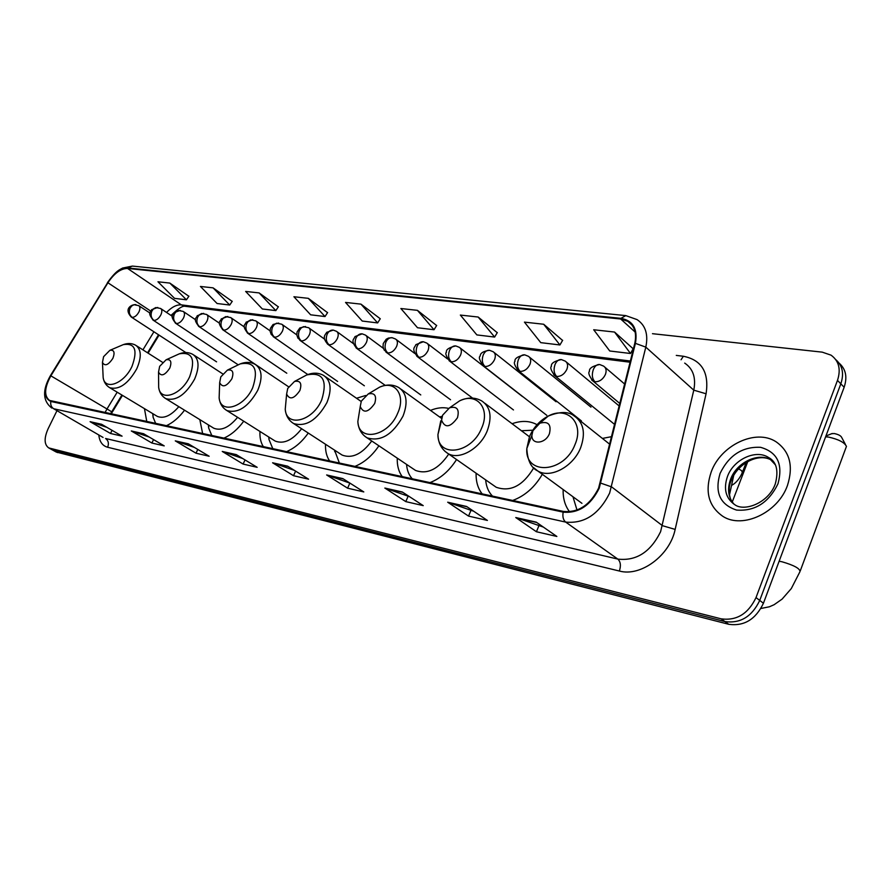 <?xml version="1.0" encoding="UTF-8"?>
<svg xmlns="http://www.w3.org/2000/svg" width="891" height="891" viewBox="0 0 891 891"><rect width="100%" height="100%" fill="white"/><g stroke="black" fill="none" stroke-linecap="round" stroke-linejoin="round"><path stroke-width="1.34" d="M365.678 395.493L356.523 398.255M448.496 408.368C442.916 407.076 436.924 407.755 430.487 410.406M536.95 424.651C529.722 420.697 521.413 420.396 512.035 423.737M611.727 436.635L602.405 438.428M171.952 314.445L171.15 315.514M159.055 335.116L148.106 353.137M122.457 395.37L111.186 413.936M476.117 473.21C475.861 481.541 477.888 488.435 482.198 493.915M512.659 500.486C524.91 495.897 534.8 487.177 542.329 474.302M397.263 458.152C397.007 465.614 398.689 471.796 402.298 476.696M429.896 482.644C440.499 478.523 449.387 470.816 456.56 459.533M325.527 444.264C325.237 451.013 326.629 456.604 329.692 461.037M354.807 466.45C364.107 462.696 372.137 455.813 378.898 445.801M259.96 431.456C259.649 437.615 260.796 442.716 263.402 446.747M286.367 451.704C294.598 448.251 301.904 442.025 308.264 433.037M199.818 419.605L202.658 433.661M223.73 438.194C231.092 434.997 237.763 429.328 243.733 421.198M144.453 408.635L146.792 421.61M166.194 425.798C172.832 422.813 178.946 417.612 184.548 410.194M563.157 489.571C562.878 498.336 565.017 505.754 569.583 511.802M56.178 452.015L728.738 624.29C744.119 626.429 755.691 619.412 763.431 603.252L844.145 387.251C847.519 377.06 845.837 369.019 839.099 363.127M56.835 410.963L48.114 428.749C43.949 438.216 44.149 444.598 48.715 447.906L721.153 618.833C736.59 620.938 748.206 613.854 756.013 597.594L837.484 380.39L840.826 383.832C844.211 373.619 842.541 365.555 835.791 359.652C842.541 365.555 844.211 373.619 840.826 383.832L759.733 600.434L840.826 383.832L844.145 387.251M721.153 618.833L724.962 621.573C740.365 623.689 751.959 616.639 759.733 600.434C751.959 616.639 740.365 623.689 724.962 621.573L53.772 450.49L724.962 621.573L728.738 624.29M56.489 452.183L52.302 449.877M787.455 485.461C793.636 465.993 789.816 451.414 775.983 441.724C755.691 428.437 720.774 445.188 711.23 471.896C704.625 491.576 708.557 506.422 723.035 516.457C742.771 529.176 778.043 512.67 787.455 485.461C793.636 465.993 789.816 451.414 775.983 441.724C755.691 428.437 720.774 445.188 711.23 471.896C704.625 491.576 708.557 506.422 723.035 516.457C742.771 529.176 778.043 512.67 787.455 485.461M598.596 488.145C590.12 505.03 578.404 512.793 563.446 511.434L49.517 400.427C43.949 395.927 44.405 387.741 50.865 375.846L107.922 282.77C114.215 273.303 120.753 268.525 127.558 268.447L620.659 319L627.799 321.306C634.604 325.839 636.931 333.212 634.771 343.414L598.596 488.145M599.197 488.268L635.406 343.358C637.911 328.979 633.089 320.637 620.927 318.343L127.781 267.968C120.82 268.057 114.115 272.947 107.666 282.647L50.62 375.701C43.447 389.3 43.514 397.887 50.832 401.462L563.157 512.136C578.493 513.539 590.51 505.587 599.197 488.268M106.942 427.368L90.091 421.688L110.517 433.483L122.089 436.156L101.596 424.283L90.091 421.688M112.043 430.331L110.517 433.483M149.231 437.058L131.311 430.966L151.904 443.039L164.222 445.879L143.574 433.728L131.311 430.966M153.542 439.586L151.904 443.039M194.383 447.405L175.271 440.867L196.009 453.207L209.151 456.237L188.369 443.818L175.271 440.867M197.769 449.443L196.009 453.207M242.664 458.497L222.26 451.447L243.109 464.077L257.165 467.318L236.282 454.61L222.26 451.447M245.025 459.923L243.109 464.077M543.298 527.049L515.755 517.537L536.438 531.749L556.864 536.46L536.248 522.148L515.755 517.537M538.788 526.024L536.438 531.749M473.689 511.234L447.683 502.212L468.543 516.089L487.399 520.433L466.572 506.467L447.683 502.212M470.871 510.599L468.543 516.089M409.448 496.643L384.845 488.056L405.795 501.611L423.236 505.631L402.298 491.988L384.845 488.056M408.078 496.332L405.795 501.611M349.985 483.145L326.641 474.959L347.613 488.19L363.795 491.921L342.835 478.601L326.641 474.959M349.851 483.111L347.613 488.19M294.442 470.392L272.59 462.785L293.529 475.705L308.587 479.18L287.637 466.171L272.59 462.785M295.6 471.116L293.529 475.705M837.484 380.39C841.082 369.297 838.932 360.888 831.036 355.153L822.237 352.145L652.479 333.691M278.326 306.838L259.125 292.916L245.649 291.435L262.355 308.977L275.831 310.603L278.393 306.738M232.183 301.392L213.06 287.849L200.43 286.457L217.081 303.508L229.722 305.034L232.261 301.292M188.859 296.269L169.836 283.082L157.963 281.779L174.547 298.362L186.431 299.799L188.925 296.168M436.623 325.538L417.422 310.346L400.872 308.52L417.511 327.743L434.028 329.737L436.69 325.427M497.256 332.699L478.166 317.029L460.346 315.069L476.863 334.916L494.628 337.065L497.323 332.577M562.577 340.418L543.677 324.246L524.443 322.13L540.759 342.645L559.927 344.962L562.655 340.295M633.156 348.76L614.545 332.053L593.707 329.759L609.756 350.987L630.494 353.493L633.234 348.626M327.554 312.652L308.308 298.329L293.919 296.748L310.636 314.813L325.026 316.55L327.621 312.541M360.955 304.132L345.541 302.428L362.236 321.05L377.639 322.921L380.268 318.766L360.955 304.132L377.639 322.921M417.422 310.346L434.028 329.737M478.166 317.029L494.628 337.065M543.677 324.246L559.927 344.962M614.545 332.053L630.494 353.493M308.308 298.329L325.026 316.55M259.125 292.916L275.831 310.603M213.06 287.849L229.722 305.034M169.836 283.082L186.431 299.799M831.693 433.705L834.243 433.527C838.364 434.429 840.826 435.71 841.639 437.358L845.403 444.409M800.341 570.685L846.45 446.38C844.501 442.404 838.509 439.296 828.441 437.058L825.623 436.813M532.907 430.765L531.927 435.187C531.214 445.155 545.57 443.985 549.446 433.627C551.496 424.372 548.277 420.92 539.812 423.236L532.907 430.765M581.946 503.337L537.808 470.983C550.482 478.857 573.425 466.583 580.665 447.661C585.799 433.048 583.616 422.479 574.127 415.93C568.458 411.364 559.838 411.408 548.243 416.075C539.801 420.541 533.564 427.346 529.521 436.501L526.826 448.518C524.676 475.783 564.304 473.255 575.018 444.52C584.541 423.069 567.311 405.583 548.243 416.075L539.812 423.236M572.969 496.755L577.012 510.075M442.615 415.184L441.58 420.207C444.988 428.382 450.289 427.557 457.462 417.745C459.622 409.314 456.994 405.995 449.587 407.8L442.615 415.184M493.625 485.45L496.198 487.254C510.465 492.233 522.972 485.762 533.742 467.842M485.673 479.893C486.208 486.586 488.491 491.999 492.511 496.142M532.84 430.208L521.346 430.754M529.41 436.746L484.916 403.3M361.312 401.15L360.242 406.541C363.461 413.547 368.284 412.522 374.71 403.467C376.926 395.704 374.766 392.53 368.228 393.956L361.312 401.15M413.547 469.089L415.507 470.415C427.312 474.714 438.383 469.256 448.73 454.065M406.563 464.4L406.586 464.612C407.053 470.47 408.969 475.215 412.321 478.857M442.181 416.309L439.575 416.955M287.715 388.454L286.624 394.056C289.631 400.126 294.041 398.956 299.866 390.548C302.116 383.353 300.323 380.323 294.509 381.459L287.715 388.454M340.64 454.098L342.166 455.089C352.134 458.82 361.991 454.12 371.736 440.978M334.559 450.144L339.415 463.142M220.79 376.893L219.676 382.618C222.46 387.908 226.526 386.638 231.86 378.809C234.099 372.093 232.618 369.197 227.417 370.121L220.79 376.893M274.005 440.332L275.196 441.078C283.739 444.342 292.56 440.232 301.648 428.738M268.737 437.002L268.982 439.475L272.858 448.786M159.656 366.346L158.531 372.104C161.104 376.759 164.857 375.423 169.78 368.094C172.008 361.802 170.782 359.028 166.105 359.786L159.656 366.346M212.882 427.658L213.818 428.237C221.224 431.11 229.143 427.468 237.596 417.322M208.349 424.862L208.672 428.036L211.846 435.632M103.601 356.667L102.454 362.425C104.837 366.546 108.323 365.165 112.901 358.282C115.106 352.346 114.093 349.695 109.86 350.33L103.601 356.667M156.616 415.963L157.362 416.42C163.833 418.959 170.983 415.707 178.824 406.664M152.74 413.624L153.118 417.311L155.725 423.537M763.431 603.252L756.013 597.594M57.648 452.617L49.874 448.34M50.865 375.846L106.998 408.969L105.038 412.611M117.189 392.196L106.998 408.969L111.72 411.809L110.573 413.803M676.28 355.409L683.375 356.255C701.729 359.953 709.292 372.46 706.073 393.777L675.155 529.41C669.898 555.516 640.629 577.056 619.356 571.02L107.644 447.26C109.081 443.484 108.401 440.566 105.595 438.495L617.842 559.102C636.297 561.196 650.541 552.064 660.599 531.704L693.777 390.158C696.172 377.829 693.142 368.807 684.7 363.105M107.644 447.26C102.498 445.845 99.558 441.758 98.801 435.008M103.055 437.436L53.683 408.746L102.877 437.336M620.927 318.343L625.805 315.614L637.054 319.602C645.529 325.271 648.448 334.448 645.808 347.134L609.622 493.124C599.042 514.252 584.396 523.897 565.685 522.093C563.246 520.043 562.399 516.724 563.157 512.136M600.857 483.167L611.638 486.909L662.47 525.69L675.155 529.41M127.781 267.968L132.403 266.086L122.602 268.046C119.784 269.884 116.844 269.695 107.455 282.625L107.421 282.67M107.666 282.647L50.442 375.612C42.233 390.124 42.679 400.939 51.778 408.067M706.073 393.777L693.777 390.158L645.808 347.134L635.406 343.358M50.832 401.462C50.319 404.714 51.266 407.142 53.683 408.746L565.685 522.093L617.842 559.102C620.593 561.72 621.105 565.685 619.356 571.02M681.058 359.775L683.375 356.255M127.558 268.447L181.352 304.878C176.674 304.533 171.74 307.061 166.55 312.451M107.922 282.77L150.646 311.026M153.909 331.775L142.928 349.851M620.659 319L635.16 332.076M630.416 361.033L181.352 304.878L185.139 306.27M273.37 463.153L288.127 466.472M327.42 475.326L343.325 478.913M385.625 488.446L402.799 492.311M448.463 502.602L467.062 506.79M516.524 517.938L536.738 522.494M223.028 451.804L236.772 454.9M176.039 441.223L188.859 444.108M132.068 431.311L144.064 434.017M90.837 422.022L102.086 424.561M773.043 461.215L771.517 460.19C758.709 451.815 736.579 462.34 730.575 479.28C727.067 489.248 728.237 497.579 734.084 504.261M775.315 464.768L768.432 457.417C755.624 449.053 733.449 459.622 727.424 476.596C723.292 489.048 725.775 498.437 734.886 504.763C744.319 511.857 768.61 503.103 775.315 483.846C778.79 470.448 776.495 461.638 768.432 457.417L771.517 460.19C759.154 452.751 738.483 462.618 731.288 480.182M720.062 473.466C714.537 492.422 720.028 504.618 736.523 510.064C754.889 511.467 768.699 502.702 777.988 483.78C783.234 464.244 777.42 452.093 760.546 447.315C742.459 446.502 728.961 455.212 720.062 473.466M779.124 561.274L781.908 561.742C793.937 565.228 799.973 568.503 800.007 571.588L791.297 588.572L782.075 599.142L774.09 604.722L769.401 606.782L760.959 608.464M533.509 467.586L537.808 470.983C531.125 467.942 527.461 460.447 526.826 448.518L531.927 435.187M440.778 420.864L437.949 434.53C437.448 458.33 471.629 453.875 481.652 428.07C490.607 408.468 476.874 392.129 459.723 400.794L450.189 407.376M444.876 451.247L447.995 453.552C459.299 460.502 480.071 448.741 487.143 431.066C492.3 417.021 490.551 406.998 481.875 401.006C475.17 397.186 467.797 397.108 459.723 400.794L449.587 407.8M359.853 408.947L357.848 421.454C358.327 442.37 388.22 436.701 397.664 413.268C406.129 395.181 395.036 379.878 379.577 387.184L372.872 391.182M364.72 436.2L367.025 437.815C380.646 441.981 392.641 434.752 402.999 416.13C408.167 402.621 406.775 393.109 398.834 387.596C393.031 384.311 386.616 384.166 379.577 387.184L368.228 393.956M286.111 399.781L285.243 409.27C286.312 427.78 312.752 421.354 321.718 399.87C327.732 380.045 322.731 371.736 306.716 374.955L301.926 377.506M291.925 422.379L293.651 423.548C305.947 427.157 317.029 420.184 326.897 402.621C332.042 389.612 330.962 380.568 323.678 375.479C318.588 372.605 312.93 372.438 306.716 374.955L294.509 381.459M219.398 390.715L219.141 397.954C220.545 414.415 244.167 407.532 252.699 387.708C258.735 369.197 254.581 361.267 240.236 363.884L236.75 365.588M225.534 409.682L226.86 410.539C238.031 413.691 248.322 406.964 257.733 390.347C262.845 377.817 262.043 369.197 255.338 364.475C250.805 361.935 245.771 361.746 240.236 363.884L227.417 370.121M158.62 381.871L158.676 387.429C160.269 402.164 181.564 395.003 189.705 376.603C195.708 359.251 192.256 351.655 179.336 353.816L176.763 354.974M164.768 397.999L165.793 398.645C175.995 401.407 185.584 394.913 194.594 379.143C199.662 367.059 199.105 358.828 192.924 354.44C188.847 352.168 184.314 351.967 179.336 353.816L166.105 359.786M102.966 373.34L103.167 377.639C104.86 390.904 124.183 383.609 131.979 366.424C137.927 350.096 135.053 342.812 123.359 344.605L121.443 345.418M108.969 387.229L109.76 387.719C119.116 390.158 128.104 383.876 136.724 368.874C141.747 357.213 141.402 349.328 135.688 345.24C131.979 343.202 127.87 342.99 123.359 344.605L109.86 350.33M594.932 381.771C599.42 381.871 602.895 379.466 605.368 374.554C606.749 370.712 606.17 367.905 603.653 366.134L599.621 364.497C597.037 364.296 594.954 365.945 593.361 369.453C591.613 374.666 592.136 378.775 594.932 381.771L592.994 381.114C589.14 375.924 587.96 372.683 589.463 371.391C588.929 368.429 592.303 366.123 599.621 364.497M738.561 468.789L741.646 470.704L742.326 472.542C738.06 482.543 731.522 485.562 731.578 485.261M591.646 379.934L619.902 403.556M556.719 376.459C561.029 376.537 564.393 374.187 566.843 369.386C568.224 365.588 567.69 362.837 565.25 361.133L561.341 359.563C558.757 359.351 556.663 360.955 555.082 364.386C553.356 369.487 553.901 373.507 556.719 376.459L554.926 375.846C551.106 370.701 549.936 367.526 551.418 366.324C550.861 363.439 554.169 361.178 561.341 359.563M553.723 374.833L614.723 424.517M520.11 371.358C524.242 371.436 527.517 369.119 529.922 364.419C531.303 360.688 530.824 357.993 528.463 356.333L524.676 354.818C522.081 354.607 519.999 356.177 518.417 359.53C516.713 364.519 517.281 368.462 520.11 371.358L518.439 370.801C514.653 365.666 513.494 362.537 514.976 361.401C514.374 358.65 517.604 356.467 524.676 354.818M517.37 369.91L581.422 420.931M485.016 366.479C488.981 366.535 492.155 364.263 494.527 359.674C495.908 355.988 495.463 353.337 493.191 351.745L489.515 350.286C486.909 350.063 484.827 351.6 483.267 354.874C481.574 359.764 482.154 363.628 485.016 366.479L483.445 365.956C479.503 360.487 478.434 357.168 480.227 355.988C480.204 353.114 483.301 351.221 489.515 350.286M482.488 365.176L546.784 415.329M451.314 361.791C455.134 361.835 458.219 359.608 460.558 355.108C461.95 351.477 461.538 348.882 459.333 347.334L455.758 345.92C453.151 345.708 451.08 347.2 449.532 350.408C447.85 355.197 448.451 358.995 451.314 361.791L449.855 361.3C446.135 356.277 444.999 353.259 446.447 352.235C445.812 349.651 448.919 347.546 455.758 345.92M448.997 360.621L513.472 409.938M418.948 357.28C422.624 357.324 425.62 355.13 427.936 350.72C429.317 347.145 428.95 344.605 426.822 343.102L423.336 341.732C420.73 341.52 418.659 342.979 417.122 346.12C415.473 350.809 416.075 354.529 418.948 357.28L417.589 356.823C410.851 348.236 414.95 347.713 415.852 344.65L423.336 341.732M416.81 356.233L472.564 398.11M387.841 352.959C391.383 352.981 394.29 350.831 396.573 346.51C397.954 342.979 397.62 340.485 395.559 339.037L392.163 337.711C389.556 337.489 387.496 338.914 385.97 341.999C384.333 346.599 384.957 350.252 387.841 352.959L384.177 350.04L383.03 346.811L383.264 343.558L386.204 339.237L388.487 338.045L392.163 337.711M385.859 352.001L450.534 399.747M357.904 348.793C361.323 348.804 364.152 346.699 366.401 342.456C367.783 338.97 367.482 336.531 365.488 335.116L362.169 333.835C359.574 333.613 357.514 335.005 356.01 338.034C354.384 342.534 355.019 346.12 357.904 348.793L356.701 348.392C350.029 339.872 354.184 339.538 354.986 336.598L362.169 333.835M356.077 347.924L420.764 394.925M329.091 344.772C332.376 344.795 335.139 342.712 337.355 338.558C338.736 335.116 338.469 332.722 336.542 331.352L333.301 330.104C330.706 329.882 328.656 331.252 327.164 334.214C325.56 338.636 326.206 342.155 329.091 344.772L327.955 344.405C321.183 336.898 325.738 334.559 326.707 332.31L333.301 330.104M327.387 343.993L385.246 385.391M301.325 340.919C304.499 340.919 307.183 338.881 309.377 334.793C310.759 331.407 310.514 329.057 308.642 327.721L303.463 326.663L301.125 328.044L299.365 330.528C297.783 334.871 298.44 338.335 301.325 340.919L297.895 338.123L296.814 334.994L297.059 331.964L299.833 327.944L305.479 326.518M299.744 340.195L364.363 385.781M274.551 337.188C277.624 337.188 280.242 335.183 282.402 331.174C283.784 327.832 283.561 325.516 281.756 324.224L276.644 323.188L274.317 324.547L272.579 326.986C271.009 331.252 271.666 334.648 274.551 337.188L271.209 334.459L270.14 331.374L270.374 328.423L273.08 324.48L278.66 323.054M273.08 336.531L337.622 381.448M248.723 333.59C251.696 333.59 254.247 331.608 256.374 327.676C257.755 324.38 257.566 322.108 255.817 320.86L250.772 319.836L248.455 321.172L246.729 323.567C245.181 327.743 245.849 331.096 248.723 333.59L247.776 333.29C241.138 324.647 245.571 324.992 246.128 322.186L252.777 319.713M247.353 332.989L307.796 374.532M223.797 330.127C226.659 330.104 229.154 328.166 231.259 324.302C232.629 321.05 232.473 318.822 230.769 317.597L225.802 316.606L223.496 317.909L221.781 320.259C220.255 324.369 220.923 327.654 223.797 330.127L222.895 329.837C216.301 321.261 220.734 321.673 221.258 318.911L227.795 316.483M222.516 329.57L286.791 373.218M199.718 326.774C202.491 326.752 204.919 324.847 207.002 321.05C208.371 317.831 208.227 315.637 206.578 314.456L201.678 313.487L199.384 314.768L197.691 317.073C196.176 321.105 196.844 324.346 199.718 326.774L198.871 326.496C192.3 317.976 196.744 318.466 197.223 315.748L203.66 313.365M198.515 326.262L262.622 369.297M176.44 323.533C179.124 323.511 181.497 321.629 183.557 317.898C184.916 314.723 184.793 312.574 183.201 311.416L178.367 310.469L176.084 311.716L174.402 313.988C172.899 317.953 173.578 321.139 176.44 323.533L175.638 323.277C169.112 314.813 173.556 315.369 174.001 312.685L180.338 310.358M175.315 323.065L238.175 364.798M153.931 320.404C156.526 320.37 158.854 318.521 160.881 314.846C162.24 311.727 162.14 309.6 160.592 308.475L155.814 307.551L153.553 308.776L151.882 311.004C150.39 314.913 151.08 318.042 153.931 320.404L153.174 320.159C146.681 311.739 151.125 312.373 151.537 309.734L157.785 307.44M152.873 319.969L216.58 361.835M132.146 317.374C134.675 317.33 136.936 315.514 138.94 311.906C140.299 308.821 140.221 306.727 138.718 305.635L134.006 304.722L131.745 305.936L130.086 308.119C128.627 311.961 129.306 315.046 132.146 317.374L131.423 317.14C123.437 308.832 131.512 304.265 135.955 304.622M131.155 316.962L185.851 352.558M733.783 475.126L729.473 494.984M625.56 315.581L132.403 266.086M48.715 447.906L52.614 450.055M627.799 321.306L632.153 325.248M630.126 362.225L184.793 306.248C182.332 305.825 177.743 308.887 171.05 315.447M158.52 334.771L147.561 352.803M121.911 395.036L111.731 411.798M731.645 501.121C730.976 501.299 726.822 490.25 731.099 480.672M832.194 433.505L825.924 436.011M609.823 444.331L578.136 419.126M441.58 420.207L437.949 434.53C438.16 443.05 441.513 449.387 447.995 453.552L496.198 487.254M732.246 502.023L747.772 461.594M360.242 406.541L357.848 421.454C358.327 428.816 361.378 434.262 367.025 437.815L415.507 470.415M441.58 418.391L401.162 389.278M286.624 394.056L285.243 409.27C285.866 415.707 288.673 420.463 293.651 423.548L342.166 455.089M334.827 450.311L334.693 451.659M361.167 401.485L325.493 376.737M219.676 382.618L219.141 397.954C219.832 403.634 222.405 407.833 226.86 410.539L275.196 441.078M269.071 437.214L268.982 439.475M288.595 386.794L256.764 365.433M158.531 372.104L158.676 387.429C159.411 392.497 161.783 396.228 165.793 398.645L213.818 428.237M208.65 425.052L208.672 428.036M222.683 373.852L194.049 355.175M102.454 362.425L103.167 377.639C103.924 382.194 106.118 385.547 109.76 387.719L157.362 416.42M152.951 413.758L153.118 417.311M162.485 362.292L136.59 345.819M742.559 471.929L746.179 462.518M624.714 384.099L604.878 367.192M619.278 406.062L566.364 362.058M590.978 407.131L529.466 357.146M556.073 401.752L494.093 352.457M522.516 396.584L460.146 347.969M447.594 358.995L427.557 343.659M414.716 353.426L396.228 339.538M383.386 348.348L366.09 335.562M353.371 343.603L337.088 331.753M324.536 339.126L309.144 328.088M296.803 334.871L282.213 324.547M270.096 330.828L256.229 321.15M244.346 326.964L231.148 317.864M219.509 323.266L206.924 314.69M195.53 319.724L183.524 311.638M172.353 316.327L160.881 308.676M149.955 313.053L138.985 305.813"/></g></svg>

